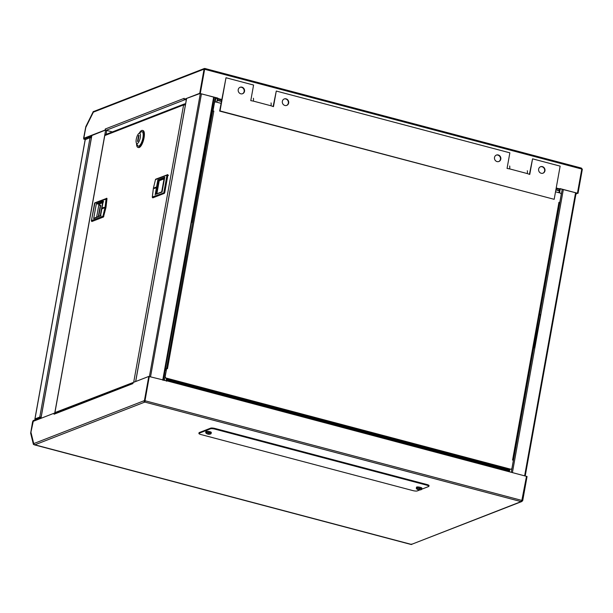 <?xml version="1.0" encoding="UTF-8"?>
<svg xmlns="http://www.w3.org/2000/svg" width="613" height="613" viewBox="0 0 613 613"><rect width="100%" height="100%" fill="white"/><g stroke="black" fill="none" stroke-linecap="round" stroke-linejoin="round"><path stroke-width="0.92" d="M144.798 400.779L145.235 400.94L144.929 401.553A0.552 0.506 -111.2 0 1 144.522 400.887L149.281 376.566L148.783 376.436L144.43 400.595L144.936 400.726M526.483 476.385L521.793 500.675A0.552 0.506 -111.2 0 1 521.502 501.059M411.798 544.267L521.096 501.61L521.701 500.384L522.146 500.499L526.49 476.347L166.974 380.865L167.142 378.451M39.24 418.993L33.102 421.093L30.872 432.41L33.623 443.988L34.673 444.808M133.021 383.018L54.649 413.461A1.103 1.011 68.8 0 0 54.044 414.227L54.212 413.177L33.263 421.315L30.934 432.242L33.853 444.126L34.788 444.839L34.251 444.808L411.131 544.497M166.958 378.405L166.721 381.179M521.678 500.514L522.146 500.499M144.791 400.825L145.235 400.94M521.701 500.384L145.442 400.864L144.929 401.553M54.687 413.446L105.635 130.178M144.997 400.741L149.273 376.612M149.35 376.581L166.974 380.865M509.165 468.922L508.997 471.336M522.207 500.522L521.617 500.752M522.713 500.652L527.057 476.493L526.552 476.362M38.803 418.878L38.903 418.342L33.194 420.564L32.589 421.782L30.65 433.199L33.416 444.425L33.815 444.042M411.691 544.482L33.416 444.425M148.783 376.436L133.113 382.52L132.898 383.592A1.103 1.011 -111.2 0 1 132.96 383.378M144.522 400.887L144.017 400.756L144.43 400.595M54.212 413.177L54.71 413.308M522.299 500.813A1.103 1.011 -111.2 0 1 521.096 501.61L144.837 402.082A1.103 1.011 -111.2 0 1 144.017 400.756L33.73 443.597M40.09 418.656L38.903 418.342M421.736 489.197L428.656 486.515A3.456 0.766 -169.8 0 0 428.901 486.293A3.456 0.766 -169.8 0 0 426.794 485.174L214.956 429.146A3.456 0.766 -169.8 0 0 210.512 428.809L199.156 433.222A3.456 0.766 -169.8 0 0 198.903 433.445A3.456 0.766 -169.8 0 0 201.018 434.563L412.855 490.592A3.456 0.766 -169.8 0 0 417.3 490.929L419.798 489.956M426.794 485.174L426.909 484.515L215.071 428.479L214.956 429.146M210.512 428.809L210.634 428.15L199.271 432.563L199.156 433.222M198.903 433.445L199.026 432.786A3.456 0.766 10.2 0 1 199.271 432.563M210.634 428.15A3.456 0.766 10.2 0 1 215.071 428.479M426.909 484.515A3.456 0.766 10.2 0 1 429.023 485.626L428.901 486.293M421.361 489.595A2.628 0.582 -169.8 0 0 421.392 489.588L421.392 489.588A2.628 0.582 -169.8 0 0 419.951 488.584A2.628 0.582 -169.8 0 0 416.572 488.331A2.628 0.582 -169.8 0 0 416.48 488.699A4.498 4.498 0 0 0 418.135 489.71A4.498 1.395 110.4 0 1 418.081 489.687A4.191 3.578 -20.5 0 0 418.633 489.833A4.498 1.586 -80.8 0 0 418.771 489.879A4.498 1.586 -80.8 0 0 419.001 489.879A4.498 4.191 81.4 0 0 419.974 489.933L419.936 489.856M416.288 488.216A2.766 0.613 -169.8 0 1 420.051 488.3A2.766 0.613 -169.8 0 1 421.736 489.189L421.913 488.209A2.766 0.613 -169.8 0 0 420.227 487.32A2.766 0.613 -169.8 0 0 416.472 487.228L416.48 488.699M418.135 489.71A4.498 1.395 110.4 0 0 418.418 489.726A4.498 4.191 81.4 0 1 417.522 489.289A4.191 0.506 -37.4 0 0 417.622 489.251A4.191 0.506 -37.4 0 0 417.744 489.197A4.498 4.007 -121.2 0 0 418.656 489.634A4.498 1.395 110.4 0 0 419.085 489.297A4.191 2.414 29.2 0 0 419.637 489.442A4.498 1.586 -80.8 0 1 419.238 489.787L419.261 489.35M419.974 489.933A4.191 1.67 63.2 0 0 420.089 489.902A4.191 1.67 63.2 0 0 420.196 489.848A4.498 4.007 -121.2 0 1 419.238 489.787M419.062 489.32L419.001 489.879M211.163 433.491A2.766 0.613 -169.8 0 0 209.47 432.602A2.766 0.613 -169.8 0 0 205.715 432.517L205.891 431.529A2.766 0.613 -169.8 0 1 209.646 431.621A2.766 0.613 -169.8 0 1 211.339 432.51L210.811 433.889A2.628 0.582 -169.8 0 0 210.811 433.889L210.811 433.889A2.628 0.582 -169.8 0 0 209.37 432.878A2.628 0.582 -169.8 0 0 205.999 432.625A2.628 0.582 -169.8 0 0 205.907 433A4.498 4.498 0 0 0 207.562 434.012A4.498 1.395 110.4 0 1 207.508 433.989A4.191 3.578 -20.5 0 0 208.052 434.134A4.498 1.586 -80.8 0 0 208.198 434.18A4.498 1.586 -80.8 0 0 208.42 434.18A4.498 4.191 81.4 0 0 209.401 434.234L209.362 434.157M207.562 434.012A4.498 1.395 110.4 0 0 207.838 434.027A4.498 4.191 81.4 0 1 206.941 433.59A4.191 0.506 -37.4 0 0 207.048 433.552A4.191 0.506 -37.4 0 0 207.171 433.498A4.498 4.007 -121.2 0 0 208.075 433.935A4.498 1.395 110.4 0 0 208.512 433.598A4.191 2.414 29.2 0 0 209.064 433.743A4.498 1.586 -80.8 0 1 208.658 434.088L208.681 433.652M209.401 434.234A4.191 1.67 63.2 0 0 209.516 434.203A4.191 1.67 63.2 0 0 209.623 434.15A4.498 4.007 -121.2 0 1 208.658 434.088M208.489 433.621L208.42 434.18M136.553 143.434A8.781 2.927 -75.2 0 0 137.917 147.396A8.781 2.927 -75.2 0 0 143.442 137.626A8.781 2.927 -75.2 0 0 142.408 130.408A8.781 2.927 -75.2 0 0 139.266 133.174M137.917 147.396L138.546 147.557A8.781 2.927 -75.2 0 0 144.07 137.795A8.781 2.927 -75.2 0 0 143.044 130.577L142.408 130.408M156.162 187.095L156.031 187.823M100.463 205.485L98.808 205.049M98.693 216.358L100.662 205.409L98.831 204.926M185.379 105.061L183.594 104.938A1.441 1.326 -111.2 0 1 184.39 103.942L105.559 134.569A1.441 1.326 68.8 0 0 104.769 135.565L54.925 412.595A1.441 1.326 68.8 0 0 54.978 413.338M185.57 104.011L185.157 103.903A1.441 1.326 -111.2 0 0 184.39 103.942M185.364 104.501L184.214 104.754M184.145 104.884A0.897 0.828 -111.2 0 1 185.065 104.425M185.524 104.248L185.264 105.038M133.726 382.282A1.441 1.326 -111.2 0 1 133.749 381.968L134.622 381.937M133.749 381.968L183.594 104.938L104.769 135.565L54.925 412.595L134.209 382.091M96.632 217.163L98.969 204.144L102.93 202.604M98.969 204.144L96.341 203.738L93.659 218.649L95.513 217.715M102.333 208.006L104.118 207.324L103.957 208.052L102.202 208.734L102.333 208.006L103.367 208.282M96.341 203.738L103.252 201.049L103.497 201.984L103.252 201.049L100.57 215.96L101.053 215.561L93.659 218.649M156.874 193.762L159.219 180.735L164.031 178.866M156.162 194.152L162.077 192.068L164.767 177.157L164.146 178.414M164.767 177.157L157.847 179.839L159.219 180.735M156.093 187.8L154.307 188.482L154.468 187.754L156.223 187.072L156.093 187.8M138.944 133.389L141.097 131.956A7.433 2.475 104.8 0 1 141.45 131.764A7.433 2.475 104.8 0 1 142.063 131.711A7.433 2.475 104.8 0 1 142.936 137.825A7.433 2.475 104.8 0 1 138.883 146.04A7.433 2.475 104.8 0 1 138.262 146.093A7.433 2.475 104.8 0 1 137.542 145.404L136.385 143.09A5.364 1.785 104.8 0 1 136.546 137.948A5.364 1.785 104.8 0 1 138.944 133.389A5.364 1.785 104.8 0 1 139.197 133.259A5.364 1.785 104.8 0 1 140.277 137.626A5.364 1.785 104.8 0 1 137.35 143.542A5.364 1.785 104.8 0 1 136.385 143.09M138.99 135.611L138.576 135.504L139.044 135.327L137.971 141.297L137.504 141.48L138.576 135.504M215.14 102.034L215.745 98.67L217.27 98.072M214.374 102.624L215.109 98.501L215.745 98.67M217.462 98.126L217.171 99.727M215.109 98.501L216.642 97.911M212.305 108.026L213.401 107.604M213.516 106.938L212.427 107.359M144.599 401.285L144.676 400.825M185.678 255.744L191.386 222.657M534.222 347.77L540.474 314.622L539.325 314.745M540.474 314.622L534.505 347.809L533.693 347.793L511.288 472.324M540.168 314.745L539.256 315.097M509.028 470.6L509.326 468.96M559.025 192.735L559.562 189.746M166.767 368.551L167.541 368.689L166.644 368.52L165.219 376.42A1.387 1.264 68.8 0 0 166.246 378.083L510.476 469.137A1.387 1.264 68.8 0 0 511.978 468.14L513.403 460.24L512.514 460.011L513.081 460.156M559.408 202.788L558.872 202.359L559.761 202.589L561.179 194.696A1.387 1.264 68.8 0 0 560.159 193.034L555.524 191.808M221.032 103.329L215.922 101.98A1.387 1.264 68.8 0 0 214.42 102.976L213.002 110.869L213.883 111.106L212.657 111.068L166.567 368.551M166.644 368.52L165.012 376.497A1.387 1.264 68.8 0 0 166.039 378.16L510.269 469.213A1.387 1.264 68.8 0 0 511.112 469.129M166.322 368.582L165.357 368.957M165.127 370.244L166.092 370.497M165.15 370.114L166.115 370.367M166.384 368.888L165.295 369.31M211.692 111.443L212.657 111.068M215.079 102.064A1.387 1.264 68.8 0 0 214.213 103.053L212.795 110.953M286.562 105.451A3.456 3.172 68.8 0 0 284.064 99.015M286.102 98.839A3.456 3.172 -111.2 0 1 286.761 105.382A3.456 3.172 -111.2 0 1 282.317 102.325A3.456 3.172 -111.2 0 1 286.102 98.839M242.426 93.774A3.456 3.172 68.8 0 0 239.928 87.345M241.974 87.169A3.456 3.172 -111.2 0 1 242.625 93.705A3.456 3.172 -111.2 0 1 238.181 90.647A3.456 3.172 -111.2 0 1 241.974 87.169M498.254 154.959A3.456 3.172 -111.2 0 1 498.913 161.495A3.456 3.172 -111.2 0 1 494.469 158.438A3.456 3.172 -111.2 0 1 498.254 154.959M498.714 161.564A3.456 3.172 68.8 0 0 496.216 155.135M542.39 166.629A3.456 3.172 -111.2 0 1 543.041 173.172A3.456 3.172 -111.2 0 1 538.605 170.107A3.456 3.172 -111.2 0 1 542.39 166.629M542.85 173.241A3.456 3.172 68.8 0 0 540.352 166.805M509.679 166.031A4.498 1.494 104.8 0 1 509.618 168.889L507.058 168.429L509.863 152.829L276.279 91.046L273.475 106.647L270.984 105.773A4.498 1.494 -75.2 0 0 271.046 102.915M225.998 77.744L220.029 110.93L554.175 199.317L219.638 111.083L225.998 77.744L253.583 85.046L250.778 100.639L253.33 101.099A4.498 1.494 104.8 0 0 253.391 98.241M554.175 199.317L560.144 166.131L532.559 158.836L529.755 174.429L527.272 173.563A4.498 1.494 -75.2 0 0 527.326 170.705M529.41 174.345L532.559 158.836M219.638 111.083L220.029 110.93M273.13 106.555L276.279 91.046M100.302 205.447L98.31 216.512M98.517 216.427L100.54 205.171L98.869 204.727M35.968 419.031L35.615 419.376L34.979 418.917L39.784 417.055L41.125 417.131M41.094 417.315L35.922 419.254M36.382 419.323L35.952 419.215A1.172 0.391 -75.2 0 0 35.952 419.215A1.172 0.391 -75.2 0 0 36.052 419.2L40.895 417.269M91.406 137.71L90.057 137.634L85.222 139.68M204.275 69.192A0.552 0.506 -111.2 0 1 204.765 69.039L204.888 69.353M93.483 111.781L94.678 111.305L93.483 111.781M559.853 188.689L577.438 193.21L559.876 188.566L558.872 192.689M200.091 93.483L217.646 98.172L216.657 102.172M204.566 69.315L205.079 69.407L204.949 68.495L204.842 69.062M205.026 68.549L581.208 168.023L581.783 169.05L577.438 193.21M89.705 136.37L105.689 130.002M84.556 138.27L83.82 138.117L85.881 127.006L93.528 111.819M204.068 69.139L199.723 93.299L184.053 99.383L200.229 93.429L204.573 69.277L203.654 69.3A1.103 1.011 -111.2 0 1 204.857 68.503M94.808 111.259L93.368 112.148L85.759 127.542L83.996 137.327L84.594 138.308M581.775 169.096L577.5 193.225L575.982 193.815M581.308 168.1A1.103 1.011 -111.2 0 1 581.952 169.096M216.841 102.225L217.646 98.172M217.853 98.095L200.083 93.528M204.635 69.292L200.29 93.452M184.053 99.383L184.222 98.333A1.103 1.011 -111.2 0 0 184.207 98.563M186.291 99.996L185.042 99.658A1.103 1.011 -111.2 0 1 184.666 99.475M186.39 99.459L185.387 99.199M105.382 128.914L105.367 128.968A1.103 1.011 68.8 0 0 106.187 130.293L112.355 131.925M105.359 128.906L105.152 130.04L105.658 130.171M105.152 130.04L84.119 138.186M199.723 93.299L200.229 93.429M93.322 111.466L85.797 126.684L83.613 138.193L83.835 139.097L89.544 136.883L91.46 137.389M83.82 138.117L83.935 138.569L89.636 136.347L89.544 136.883M575.921 194.168L577.5 193.225M578.005 193.356L582.35 169.196L581.844 169.065M89.636 136.347L91.559 136.86M132.898 383.592L54.044 414.227M509.043 470.853L167.012 380.382M33.102 421.093L33.531 421.208M410.917 544.413L411.836 544.045M144.837 402.082L34.788 444.839M509.012 469.926L166.981 379.462M167.004 379.217L509.028 469.688M164.353 380.55L165.004 376.926M166.56 378.298L166.069 381.01M102.601 202.734L100.256 215.753M103.007 202.167L97.957 204.129M105.175 206.704L106.08 206.658L106.984 198.75L94.578 203.271L91.444 220.657L102.953 216.19L105.175 206.704L106.08 198.804A0.69 0.636 -111.2 0 1 106.831 198.305L106.984 198.75M106.08 206.658A4.153 1.379 104.8 0 1 105.834 208.037L103.467 217.017A0.69 0.636 -111.2 0 1 102.953 216.19L103.819 216.374M104.969 207.853L105.834 208.037M91.437 220.772L91.444 220.657A0.69 0.636 68.8 0 0 91.958 221.492L91.843 221.446M91.904 221.492L91.398 220.703L94.954 202.796A0.69 0.636 68.8 0 0 94.578 203.271L94.555 203.37M91.958 221.492L103.467 217.017M164.108 178.429L158.606 180.567L156.185 194.022M155.51 188.022L154.468 187.754M164.736 192.597L164.353 193.363A0.69 0.636 -111.2 0 1 163.847 192.536L166.974 175.142L155.472 179.617L153.449 187.946L152.338 197.003L164.736 192.597L167.862 175.211L168.491 175.379M155.166 194.75L157.847 179.839M152.331 197.21L152.338 197.003A0.69 0.636 68.8 0 0 152.852 197.83L152.737 197.792M153.449 187.946L155.464 179.64M155.472 179.617L155.848 179.134A0.69 0.636 68.8 0 0 155.472 179.617M167.724 174.651L167.862 175.211L166.974 175.142A0.69 0.636 -111.2 0 1 167.724 174.651M152.852 197.83L164.353 193.363M212.803 110.922L211.707 111.344M186.505 98.816L185.463 99.214M201.439 93.889L150.514 376.895M162.744 380.129L213.669 97.122M149.396 376.597L200.321 93.59M186.574 98.739L135.695 381.516M575.553 192.842L524.636 475.849M512.407 472.615L563.324 189.609M562.205 189.317L539.662 314.615M509.365 471.811L509.847 469.098M559.554 192.873L560.282 188.804M512.591 459.957L558.926 202.443M213.807 111.152L167.472 368.674M270.984 105.773L253.33 101.099M527.272 173.563L509.618 168.889M91.85 135.534L40.971 418.319M106.049 134.377L106.754 130.446M34.979 418.917L85.261 139.503L83.743 139.105M90.057 137.634L39.784 417.055M204.321 69.208L204.765 69.039M93.368 112.148L203.654 69.3M205.079 69.407L581.339 168.935M84.203 138.178L84.64 138.293M105.367 128.968L184.222 98.333M217.784 98.455L221.722 99.498M556.213 187.976L559.815 188.927M106.187 130.293L185.042 99.658M217.646 98.977L221.63 100.026M556.121 188.505L559.669 189.448M217.255 100.065L221.423 101.168M555.914 189.647L559.278 190.536M85.299 139.48L83.835 139.097M559.209 190.796L555.868 189.907M221.377 101.436L217.186 100.325M411.545 544.367L521.694 501.58M421.736 489.189L421.392 489.588A4.498 4.498 0 0 1 418.771 489.879M208.198 434.18A4.498 4.498 0 0 0 210.811 433.889M205.715 432.517L205.907 433M94.8 217.876L100.586 215.623M100.563 215.784L103.16 201.325M94.954 202.796L106.892 198.298M164.154 178.207L161.686 191.884M161.702 191.884L155.763 194.191M152.79 197.838L152.285 197.095L153.411 187.953M155.848 179.134L167.778 174.644M163.319 380.282L185.739 255.682M191.708 222.496L214.244 97.275M186.513 98.762L135.634 381.539M576.128 192.995L525.211 476.002M560.228 188.789L559.5 192.857M509.794 469.091L509.311 471.795M513.158 460.179L559.477 202.734M91.789 135.557L40.91 418.342M85.169 139.572L34.895 418.993M94.118 111.328L204.267 68.533M204.949 68.495L581.208 168.023"/></g></svg>
